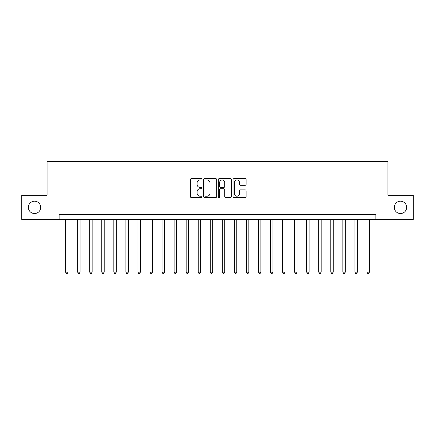 <?xml version="1.0" encoding="UTF-8"?>
<svg xmlns="http://www.w3.org/2000/svg" width="435" height="435" viewBox="0 0 435 435"><rect width="100%" height="100%" fill="white"/><g stroke="black" fill="none" stroke-linecap="round" stroke-linejoin="round"><path stroke-width="0.65" d="M202.074 179.285A0.663 0.663 0 0 0 201.41 178.622L191.351 178.622A0.946 0.946 0 0 0 190.405 179.568L190.405 196.609A0.946 0.946 0 0 0 191.351 197.555L201.41 197.555A0.663 0.663 0 0 0 202.074 196.892A0.663 0.663 0 0 0 201.41 196.228L200.105 196.228A3.029 3.029 0 0 1 197.077 193.2L197.077 191.781A3.029 3.029 0 0 1 200.105 188.752L201.41 188.752A0.663 0.663 0 0 0 202.074 188.089A0.663 0.663 0 0 0 201.41 187.425L200.105 187.425A3.029 3.029 0 0 1 197.077 184.396L197.077 182.977A3.029 3.029 0 0 1 200.105 179.949L201.41 179.949A0.663 0.663 0 0 0 202.074 179.285M394.3 207.375A6.172 6.172 0 0 0 400.472 213.547A6.172 6.172 0 0 0 406.643 207.375A6.172 6.172 0 0 0 400.472 201.204A6.172 6.172 0 0 0 394.3 207.375M28.357 207.375A6.172 6.172 0 0 0 34.528 213.547A6.172 6.172 0 0 0 40.7 207.375A6.172 6.172 0 0 0 34.528 201.204A6.172 6.172 0 0 0 28.357 207.375M245.161 185.299A0.946 0.946 0 0 0 246.107 184.353L246.107 179.568A0.946 0.946 0 0 0 245.161 178.622L233.992 178.622A0.946 0.946 0 0 0 233.046 179.568L233.046 196.609A0.946 0.946 0 0 0 233.992 197.555L245.161 197.555A0.946 0.946 0 0 0 246.107 196.609L246.107 190.834A0.946 0.946 0 0 0 245.161 189.888L240.381 189.888A0.946 0.946 0 0 0 239.435 190.834L239.435 193.7A2.534 2.534 0 0 1 236.901 196.228A2.534 2.534 0 0 1 234.373 193.7L234.373 182.482A2.534 2.534 0 0 1 236.901 179.949A2.534 2.534 0 0 1 239.435 182.482L239.435 184.353A0.946 0.946 0 0 0 240.381 185.299L245.161 185.299M59.116 219.43L21.75 219.43L21.75 195.32L47.062 195.32L47.062 161.57L387.938 161.57L387.938 195.32L413.25 195.32L413.25 219.43L375.883 219.43L375.883 214.607L59.116 214.607L59.116 219.43L375.883 219.43M216.673 179.568A0.946 0.946 0 0 0 215.727 178.622L204.559 178.622A0.946 0.946 0 0 0 203.613 179.568L203.613 196.609A0.946 0.946 0 0 0 204.559 197.555L215.727 197.555A0.946 0.946 0 0 0 216.673 196.609L216.673 179.568M219.273 178.622L230.441 178.622A0.946 0.946 0 0 1 231.387 179.568L231.387 196.609A0.946 0.946 0 0 1 230.441 197.555L225.662 197.555A0.946 0.946 0 0 1 224.716 196.609L224.716 189.698A0.946 0.946 0 0 0 223.769 188.752L220.599 188.752A0.946 0.946 0 0 0 219.653 189.698L219.653 196.892A0.663 0.663 0 0 1 218.99 197.555A0.663 0.663 0 0 1 218.326 196.892L218.326 179.568A0.946 0.946 0 0 1 219.273 178.622M205.597 179.949A0.663 0.663 0 0 0 204.934 180.612L204.934 195.565A0.663 0.663 0 0 0 205.597 196.228L206.968 196.228A3.029 3.029 0 0 0 209.996 193.2L209.996 182.977A3.029 3.029 0 0 0 206.968 179.949L205.597 179.949M224.716 182.526A2.534 2.534 0 0 0 222.187 179.998A2.534 2.534 0 0 0 219.653 182.526L219.653 186.479A0.946 0.946 0 0 0 220.599 187.425L223.769 187.425A0.946 0.946 0 0 0 224.716 186.479L224.716 182.526M65.625 219.43L65.625 272.174L68.034 272.174L68.034 219.43M68.034 272.174L67.311 273.43L66.348 273.43L65.625 272.174M77.68 219.43L77.68 272.174L80.089 272.174L80.089 219.43M80.089 272.174L79.366 273.43L78.403 273.43L77.68 272.174M89.73 219.43L89.73 272.174L92.144 272.174L92.144 219.43M92.144 272.174L91.421 273.43L90.453 273.43L89.73 272.174M101.785 219.43L101.785 272.174L104.199 272.174L104.199 219.43M104.199 272.174L103.476 273.43L102.508 273.43L101.785 272.174M113.84 219.43L113.84 272.174L116.248 272.174L116.248 219.43M116.248 272.174L115.525 273.43L114.563 273.43L113.84 272.174M125.894 219.43L125.894 272.174L128.303 272.174L128.303 219.43M128.303 272.174L127.58 273.43L126.618 273.43L125.894 272.174M137.944 219.43L137.944 272.174L140.358 272.174L140.358 219.43M140.358 272.174L139.635 273.43L138.667 273.43L137.944 272.174M149.999 219.43L149.999 272.174L152.413 272.174L152.413 219.43M152.413 272.174L151.69 273.43L150.722 273.43L149.999 272.174M162.054 219.43L162.054 272.174L164.463 272.174L164.463 219.43M164.463 272.174L163.739 273.43L162.777 273.43L162.054 272.174M174.109 219.43L174.109 272.174L176.518 272.174L176.518 219.43M176.518 272.174L175.794 273.43L174.832 273.43L174.109 272.174M186.158 219.43L186.158 272.174L188.572 272.174L188.572 219.43M188.572 272.174L187.849 273.43L186.881 273.43L186.158 272.174M198.213 219.43L198.213 272.174L200.627 272.174L200.627 219.43M200.627 272.174L199.904 273.43L198.936 273.43L198.213 272.174M210.268 219.43L210.268 272.174L212.677 272.174L212.677 219.43M212.677 272.174L211.954 273.43L210.991 273.43L210.268 272.174M222.323 219.43L222.323 272.174L224.732 272.174L224.732 219.43M224.732 272.174L224.009 273.43L223.046 273.43L222.323 272.174M234.373 219.43L234.373 272.174L236.787 272.174L236.787 219.43M236.787 272.174L236.064 273.43L235.096 273.43L234.373 272.174M246.427 219.43L246.427 272.174L248.842 272.174L248.842 219.43M248.842 272.174L248.119 273.43L247.151 273.43L246.427 272.174M258.482 219.43L258.482 272.174L260.891 272.174L260.891 219.43M260.891 272.174L260.168 273.43L259.206 273.43L258.482 272.174M270.537 219.43L270.537 272.174L272.946 272.174L272.946 219.43M272.946 272.174L272.223 273.43L271.261 273.43L270.537 272.174M282.587 219.43L282.587 272.174L285.001 272.174L285.001 219.43M285.001 272.174L284.278 273.43L283.31 273.43L282.587 272.174M294.642 219.43L294.642 272.174L297.056 272.174L297.056 219.43M297.056 272.174L296.333 273.43L295.365 273.43L294.642 272.174M306.697 219.43L306.697 272.174L309.106 272.174L309.106 219.43M309.106 272.174L308.382 273.43L307.42 273.43L306.697 272.174M318.752 219.43L318.752 272.174L321.16 272.174L321.16 219.43M321.16 272.174L320.437 273.43L319.475 273.43L318.752 272.174M330.801 219.43L330.801 272.174L333.215 272.174L333.215 219.43M333.215 272.174L332.492 273.43L331.524 273.43L330.801 272.174M342.856 219.43L342.856 272.174L345.27 272.174L345.27 219.43M345.27 272.174L344.547 273.43L343.579 273.43L342.856 272.174M354.911 219.43L354.911 272.174L357.32 272.174L357.32 219.43M357.32 272.174L356.597 273.43L355.634 273.43L354.911 272.174M366.966 219.43L366.966 272.174L369.375 272.174L369.375 219.43M369.375 272.174L368.652 273.43L367.689 273.43L366.966 272.174"/></g></svg>
